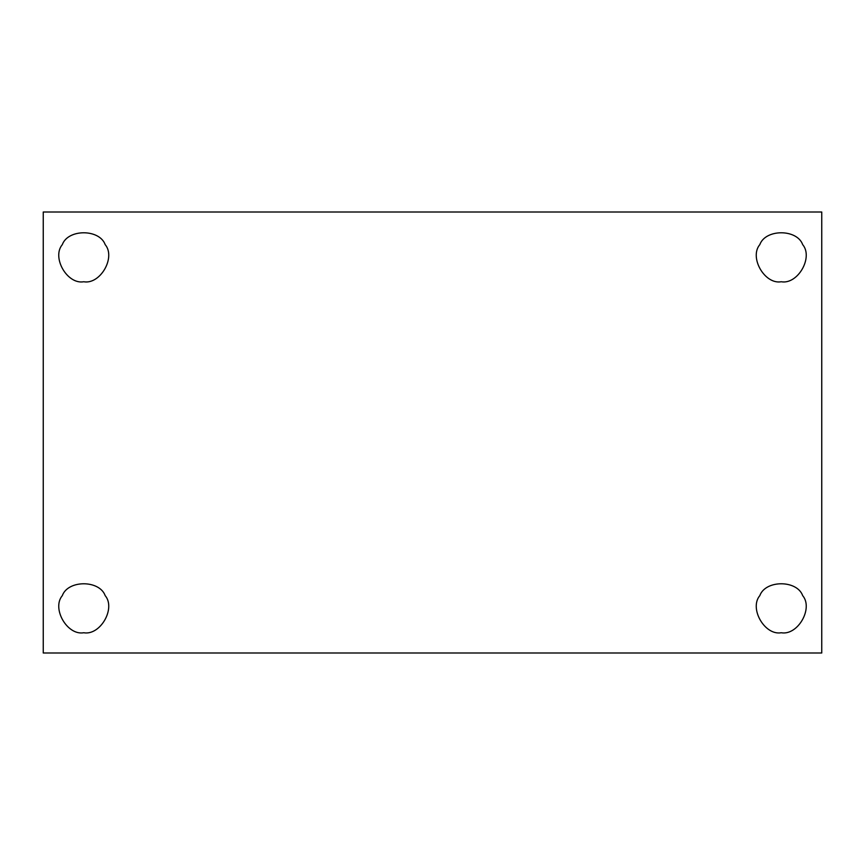 <?xml version="1.0" encoding="UTF-8"?>
<svg xmlns="http://www.w3.org/2000/svg" width="865" height="865" viewBox="0 0 865 865"><rect width="100%" height="100%" fill="white"/><g stroke="black" fill="none" stroke-linecap="round" stroke-linejoin="round"><path stroke-width="1.3" d="M781.246 281.752C797.768 284.726 813.522 257.446 802.688 244.622C797 228.836 765.503 228.836 759.816 244.622C748.982 257.446 764.736 284.726 781.246 281.752C764.736 284.726 748.982 257.446 759.816 244.622C765.503 228.836 797 228.836 802.688 244.622C813.522 257.446 797.768 284.726 781.246 281.752M83.754 281.752C100.264 284.726 116.018 257.446 105.184 244.622C99.497 228.836 68 228.836 62.312 244.622C51.478 257.446 67.232 284.726 83.754 281.752C67.232 284.726 51.478 257.446 62.312 244.622C68 228.836 99.497 228.836 105.184 244.622C116.018 257.446 100.264 284.726 83.754 281.752M83.754 632.748C100.264 635.721 116.018 608.441 105.184 595.628C99.497 579.831 68 579.831 62.312 595.628C51.478 608.441 67.232 635.721 83.754 632.748C67.232 635.721 51.478 608.441 62.312 595.628C68 579.831 99.497 579.831 105.184 595.628C116.018 608.441 100.264 635.721 83.754 632.748M781.246 632.748C797.768 635.721 813.522 608.441 802.688 595.628C797 579.831 765.503 579.831 759.816 595.628C748.982 608.441 764.736 635.721 781.246 632.748C764.736 635.721 748.982 608.441 759.816 595.628C765.503 579.831 797 579.831 802.688 595.628C813.522 608.441 797.768 635.721 781.246 632.748M43.25 212.001L821.75 212.001L43.25 212.001L43.25 652.999L43.25 212.001M821.75 652.999L43.25 652.999L821.75 652.999L821.75 212.001L821.75 652.999"/></g></svg>
